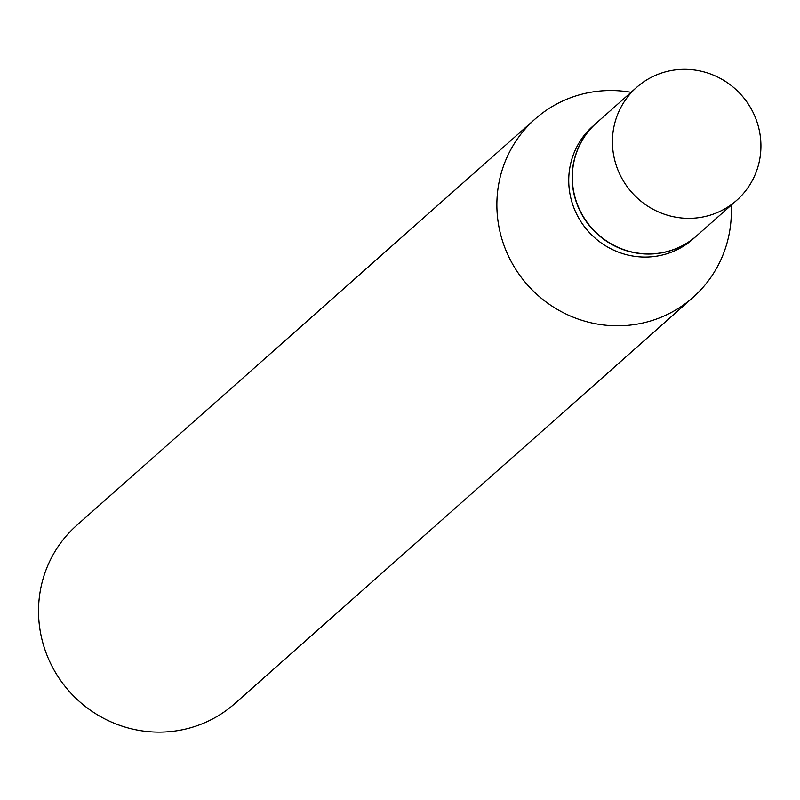 <?xml version="1.0" encoding="UTF-8"?>
<svg xmlns="http://www.w3.org/2000/svg" width="800" height="800" viewBox="0 0 800 800"><rect width="100%" height="100%" fill="white"/><g stroke="black" fill="none" stroke-linecap="round" stroke-linejoin="round"><path stroke-width="1.2" d="M707.74 215.86A75.45 73.3 -131.6 0 1 622.01 178.57A75.45 73.3 -131.6 0 1 636.63 87.37A75.45 73.3 -131.6 0 1 665.62 71.8A75.45 73.3 -131.6 0 1 751.35 109.1A75.45 73.3 -131.6 0 1 736.73 200.29A75.45 73.3 -131.6 0 1 707.74 215.86M736.73 200.29L696.62 235.85A75.45 73.3 -131.6 0 1 667.63 251.42A75.45 73.3 -131.6 0 1 581.9 214.13A75.45 73.3 -131.6 0 1 596.52 122.93L636.63 87.37M696.53 235.93A75.45 73.3 -131.6 0 1 696.44 236.01A75.45 73.3 -131.6 0 1 667.45 251.57A75.45 73.3 -131.6 0 1 581.72 214.28A75.45 73.3 -131.6 0 1 596.34 123.09A75.45 73.3 -131.6 0 1 596.43 123.01M696.44 236.01L693.04 239.02A75.45 73.3 -131.6 0 1 664.05 254.59A75.45 73.3 -131.6 0 1 578.32 217.3A75.45 73.3 -131.6 0 1 592.94 126.1L596.34 123.09M731.17 205.22A119.12 115.73 -131.6 0 1 693.12 297.31L234.78 703.61A119.12 115.73 -131.6 0 1 189.02 728.2A119.12 115.73 -131.6 0 1 53.65 669.32A119.12 115.73 -131.6 0 1 76.74 525.34L535.09 119.03A119.12 115.73 -131.6 0 1 580.85 94.45A119.12 115.73 -131.6 0 1 631.08 92.3M693.12 297.31A119.12 115.73 -131.6 0 1 647.36 321.89A119.12 115.73 -131.6 0 1 512 263.01A119.12 115.73 -131.6 0 1 535.09 119.03"/></g></svg>
